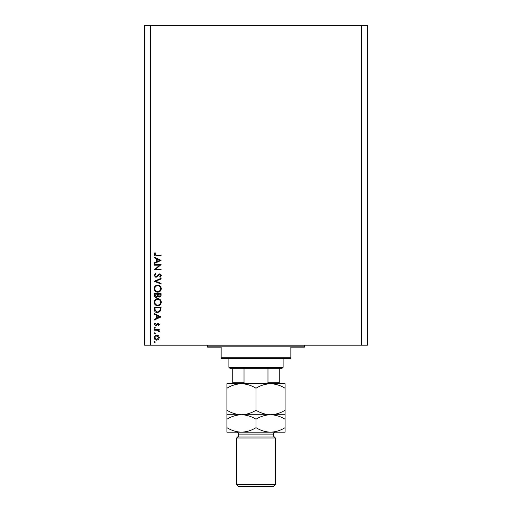 <?xml version="1.0" encoding="UTF-8"?>
<svg xmlns="http://www.w3.org/2000/svg" width="512" height="512" viewBox="0 0 512 512"><rect width="100%" height="100%" fill="white"/><g stroke="black" fill="none" stroke-linecap="round" stroke-linejoin="round"><path stroke-width="0.77" d="M159.635 265.171L154.31 265.171L154.31 264.563L161.088 264.563L155.757 269.171L161.088 269.171L161.088 269.779L154.31 269.779L159.635 265.171M155.968 277.427L154.138 275.494L155.616 273.427L155.962 274.003L154.829 275.494L155.981 276.819L158.65 274.246L159.68 273.862L161.261 275.533L160.115 277.344L159.699 276.794L160.57 275.469L159.712 274.47L155.968 277.427M154.31 281.254L161.088 278.298L161.088 278.95L155.744 281.21L161.088 283.469L161.088 284.122L154.31 281.254M154.138 288.653C154.323 286.477 155.501 285.286 157.67 285.075C159.846 285.261 161.043 286.432 161.261 288.595C161.088 290.803 159.904 292.006 157.702 292.205C155.526 292.013 154.336 290.829 154.138 288.653M154.138 302.208C154.323 300.032 155.501 298.842 157.67 298.637C159.846 298.816 161.043 299.994 161.261 302.157C161.088 304.358 159.904 305.562 157.702 305.76C155.526 305.568 154.336 304.384 154.138 302.208M154.31 313.587L161.088 316.89L154.31 320.019L154.31 319.354L156.48 318.355L156.48 315.277L154.31 314.246L154.31 313.587M154.221 342.048L154.79 341.485L155.354 342.048L154.79 342.611L154.221 342.048M361.562 345.197L367.373 345.197L367.373 25.6L361.562 25.6L361.562 345.197L144.627 345.197L144.627 25.6L150.438 25.6L150.438 345.197M361.562 25.6L150.438 25.6M156.774 335.053L158.528 335.731L159.354 337.619L158.534 339.501L156.774 340.179C155.206 340.038 154.355 339.181 154.221 337.619C154.355 336.051 155.2 335.2 156.774 335.053M154.221 333.274L154.79 332.704L155.354 333.274L154.79 333.837L154.221 333.274M154.31 330.182L154.31 329.574L159.264 329.574L159.264 330.182L158.534 330.182L159.354 331.392L159.181 331.923L158.656 331.59L157.677 330.291L154.31 330.182M154.221 327.795L154.79 327.232L155.354 327.795L154.79 328.358L154.221 327.795M158.054 323.322L159.354 324.57L158.65 325.837L158.221 325.427L158.746 324.57L158.074 323.93L155.654 325.926L154.221 324.474L154.893 323.059L155.354 323.462L154.829 324.442L155.629 325.318L158.054 323.322M157.613 312.717C155.43 312.589 154.33 311.437 154.31 309.254L154.31 307.155L161.088 307.155L160.845 310.675L157.613 312.717M154.31 295.43L154.31 293.594L161.088 293.594L161.088 294.918C161.165 296.179 160.608 296.896 159.411 297.069L157.965 296.288L156.237 297.594C154.982 297.434 154.342 296.717 154.31 295.43M154.31 257.088L161.088 260.39L154.31 263.52L154.31 262.861L156.48 261.856L156.48 258.784L154.31 257.754L154.31 257.088M154.829 254.33L156.582 255.264L161.088 255.264L161.088 255.872L156.512 255.872C155.155 256.058 154.362 255.533 154.138 254.291L154.918 252.659L155.443 253.018L154.829 254.33M156.768 339.571L158.746 337.619L156.768 335.661L154.829 337.619L156.768 339.571M157.178 318.035L159.77 316.838L157.178 315.61L157.178 318.035M160.397 307.763L155.008 307.763L155.181 310.477L157.613 312.109L160.205 310.323L160.397 307.763M157.702 305.152C159.469 304.966 160.422 303.981 160.57 302.182C160.41 300.397 159.443 299.418 157.67 299.245C155.917 299.43 154.97 300.41 154.829 302.182C154.963 303.987 155.923 304.979 157.702 305.152M160.397 295.027L160.397 294.202L158.221 294.202L159.398 296.461L160.397 295.027M157.523 294.605L157.523 294.202L155.008 294.202L155.008 295.072L156.237 296.986L157.446 295.872L157.523 294.605M157.702 291.597C159.469 291.411 160.422 290.419 160.57 288.627C160.41 286.842 159.443 285.862 157.67 285.683C155.917 285.869 154.97 286.854 154.829 288.627C154.963 290.432 155.923 291.418 157.702 291.597M157.178 261.536L159.77 260.346L157.178 259.117L157.178 261.536M206.605 345.197A0.966 0.966 0 0 1 207.578 346.163L207.578 347.136L221.133 347.136L221.133 357.786L290.867 357.786L290.867 347.136L304.422 347.136L304.422 346.163L207.578 346.163M305.395 345.197A0.966 0.966 0 0 0 304.422 346.163M290.867 357.786L290.867 358.752L221.133 358.752L221.133 357.786M283.117 367.277L282.15 368.243L229.85 368.243L228.883 367.277L283.117 367.277L283.117 358.752M228.883 367.277L228.883 358.752M279.245 383.744L279.245 382.771L279.245 383.744M279.245 368.243L279.245 382.771L267.981 382.771L265.683 383.744M267.981 368.243L267.981 382.771M244.019 368.243L244.019 382.771L246.317 383.744M232.755 368.243L232.755 383.744L232.755 382.771L244.019 382.771M273.434 436.038L238.566 436.038L236.634 437.978L275.366 437.978L273.434 436.038L273.434 434.099A1.939 1.939 0 0 1 275.366 432.166L226.944 432.166L226.944 419.226C231.469 416.416 236.314 414.918 241.472 414.733C236.371 414.56 231.526 413.062 226.944 410.24L226.944 388.237C231.469 385.427 236.314 383.93 241.472 383.744C246.573 383.91 251.418 385.414 256 388.237C260.525 385.427 265.363 383.93 270.528 383.744C275.629 383.91 280.474 385.414 285.056 388.237L285.056 383.744L226.944 383.744L226.944 388.237M275.366 484.461L273.434 486.4L238.566 486.4L236.634 484.461L275.366 484.461L275.366 437.978M238.566 436.038L238.566 434.099A1.939 1.939 0 0 0 236.634 432.166M236.634 484.461L236.634 437.978M285.056 414.733L270.528 414.733C275.629 414.906 280.474 416.403 285.056 419.226L285.056 410.24C280.531 413.05 275.686 414.547 270.528 414.733C265.427 414.56 260.582 413.062 256 410.24L256 388.237M285.056 410.24L285.056 388.237M256 410.24C251.475 413.05 246.637 414.547 241.472 414.733L226.944 414.733L226.944 419.226M226.944 410.24L226.944 414.733M270.528 414.733L241.472 414.733C246.573 414.906 251.418 416.403 256 419.226C260.525 416.416 265.363 414.918 270.528 414.733M270.528 432.166C275.686 431.981 280.531 430.483 285.056 427.674L285.056 432.166L270.528 432.166C265.427 431.994 260.582 430.496 256 427.674C251.475 430.483 246.637 431.981 241.472 432.166C236.371 431.994 231.526 430.496 226.944 427.674M256 427.674L256 419.226M285.056 427.674L285.056 419.226M273.434 434.099L238.566 434.099"/></g></svg>
